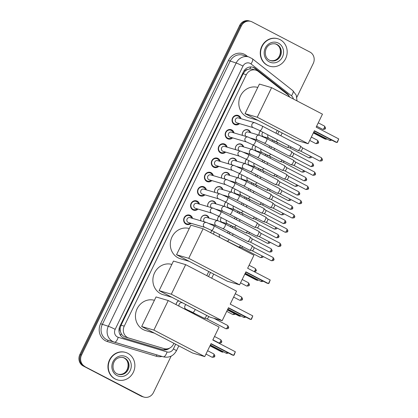 <?xml version="1.0" encoding="UTF-8"?>
<svg xmlns="http://www.w3.org/2000/svg" width="418" height="418" viewBox="0 0 418 418"><rect width="100%" height="100%" fill="white"/><g stroke="black" fill="none" stroke-linecap="round" stroke-linejoin="round"><path stroke-width="0.63" d="M224.414 222.909A4.582 4.227 -73.6 0 1 223.876 223.322M231.332 208.666A4.582 4.227 -73.6 0 1 230.788 209.078M238.244 194.422A4.582 4.227 -73.6 0 1 237.706 194.835M245.162 180.179A4.582 4.227 -73.6 0 1 244.619 180.592M252.08 165.936A4.582 4.227 -73.6 0 1 251.537 166.348M258.993 151.692A4.582 4.227 -73.6 0 1 258.455 152.105M265.911 137.454A4.582 4.227 -73.6 0 1 265.367 137.862M200.828 220.809A4.582 4.227 -73.6 0 1 202.103 216.393A4.582 4.227 -73.6 0 1 206.273 215.218A4.582 4.227 -73.6 0 1 206.978 215.5A4.582 4.227 -73.6 0 1 209.063 218.128M207.741 206.57A4.582 4.227 -73.6 0 1 209.016 202.15A4.582 4.227 -73.6 0 1 213.19 200.974A4.582 4.227 -73.6 0 1 213.896 201.257A4.582 4.227 -73.6 0 1 215.975 203.885M214.659 192.327A4.582 4.227 -73.6 0 1 215.934 187.907A4.582 4.227 -73.6 0 1 220.103 186.731A4.582 4.227 -73.6 0 1 220.809 187.013A4.582 4.227 -73.6 0 1 222.893 189.641M221.577 178.084A4.582 4.227 -73.6 0 1 222.851 173.663A4.582 4.227 -73.6 0 1 227.021 172.488A4.582 4.227 -73.6 0 1 227.726 172.77A4.582 4.227 -73.6 0 1 229.811 175.398M228.489 163.84A4.582 4.227 -73.6 0 1 229.764 159.42A4.582 4.227 -73.6 0 1 233.939 158.244A4.582 4.227 -73.6 0 1 234.639 158.526A4.582 4.227 -73.6 0 1 236.724 161.155M235.407 149.597A4.582 4.227 -73.6 0 1 236.682 145.177A4.582 4.227 -73.6 0 1 240.852 144.001A4.582 4.227 -73.6 0 1 241.557 144.283A4.582 4.227 -73.6 0 1 243.642 146.911M242.325 135.354A4.582 4.227 -73.6 0 1 243.6 130.938A4.582 4.227 -73.6 0 1 247.769 129.758A4.582 4.227 -73.6 0 1 248.475 130.045A4.582 4.227 -73.6 0 1 250.56 132.668M191.11 223.327A4.875 4.499 -73.6 0 1 186.799 224.456A4.875 4.499 -73.6 0 1 186.047 224.152A4.875 4.499 -73.6 0 1 183.998 218.097A4.875 4.499 -73.6 0 1 189.547 215.098A4.875 4.499 -73.6 0 1 190.3 215.401A4.875 4.499 -73.6 0 1 192.562 218.379M198.022 209.084A4.875 4.499 -73.6 0 1 193.712 210.212A4.875 4.499 -73.6 0 1 192.964 209.909A4.875 4.499 -73.6 0 1 190.911 203.853A4.875 4.499 -73.6 0 1 196.465 200.859A4.875 4.499 -73.6 0 1 197.212 201.157A4.875 4.499 -73.6 0 1 199.48 204.141M204.94 194.84A4.875 4.499 -73.6 0 1 200.63 195.969A4.875 4.499 -73.6 0 1 199.877 195.666A4.875 4.499 -73.6 0 1 197.829 189.61A4.875 4.499 -73.6 0 1 203.378 186.616A4.875 4.499 -73.6 0 1 204.13 186.914A4.875 4.499 -73.6 0 1 206.393 189.897M211.858 180.602A4.875 4.499 -73.6 0 1 207.547 181.725A4.875 4.499 -73.6 0 1 206.795 181.428A4.875 4.499 -73.6 0 1 204.747 175.367A4.875 4.499 -73.6 0 1 210.296 172.373A4.875 4.499 -73.6 0 1 211.043 172.676A4.875 4.499 -73.6 0 1 213.311 175.654M218.771 166.359A4.875 4.499 -73.6 0 1 214.46 167.482A4.875 4.499 -73.6 0 1 213.713 167.184A4.875 4.499 -73.6 0 1 211.66 161.123A4.875 4.499 -73.6 0 1 217.214 158.129A4.875 4.499 -73.6 0 1 217.961 158.432A4.875 4.499 -73.6 0 1 220.229 161.411M225.689 152.115A4.875 4.499 -73.6 0 1 221.378 153.244A4.875 4.499 -73.6 0 1 220.626 152.941A4.875 4.499 -73.6 0 1 218.577 146.88A4.875 4.499 -73.6 0 1 224.126 143.886A4.875 4.499 -73.6 0 1 224.879 144.189A4.875 4.499 -73.6 0 1 227.141 147.167M232.607 137.872A4.875 4.499 -73.6 0 1 228.291 139.001A4.875 4.499 -73.6 0 1 227.544 138.698A4.875 4.499 -73.6 0 1 225.495 132.637A4.875 4.499 -73.6 0 1 231.044 129.643A4.875 4.499 -73.6 0 1 231.791 129.946A4.875 4.499 -73.6 0 1 234.059 132.924M239.519 123.629A4.875 4.499 -73.6 0 1 235.209 124.757A4.875 4.499 -73.6 0 1 234.461 124.454A4.875 4.499 -73.6 0 1 232.408 118.393A4.875 4.499 -73.6 0 1 237.962 115.399A4.875 4.499 -73.6 0 1 238.709 115.702A4.875 4.499 -73.6 0 1 240.977 118.681M289.617 97.044A8.595 7.926 106.4 0 0 287.48 94.421L258.293 71.431A8.595 7.926 106.4 0 0 257.127 70.673A8.595 7.926 106.4 0 0 255.806 70.14A8.595 7.926 106.4 0 0 246.333 74.712L124.245 326.139A8.595 7.926 106.4 0 0 128.833 338.052L164.044 348.617A8.595 7.926 106.4 0 0 164.086 348.633A8.595 7.926 106.4 0 0 173.559 344.061L173.925 343.314M120.405 331.469A8.595 7.926 -73.6 0 1 120.185 328.219L120.123 328.355A2.863 2.644 106.4 0 0 120.405 331.469L121.23 333.585C122.145 335.304 123.529 336.453 125.384 337.039L164.086 348.633M255.806 70.14L252.435 69.153L249.739 68.939L247.613 69.498A2.863 2.644 106.4 0 0 245.032 71.117A8.595 0.59 -154.1 0 0 244.122 70.652M245.032 71.117L244.964 71.253A8.595 7.926 -73.6 0 1 247.613 69.498M244.964 71.253L243.14 73.777L121.053 325.204L120.185 328.219M189.354 311.535L189.715 310.788M206.779 275.645L208.775 271.533M227.533 232.91L228.259 231.405M230.517 226.765L231.211 225.328M234.446 218.666L235.177 217.161M237.429 212.522L238.129 211.085M241.364 204.423L242.095 202.923M244.347 198.278L245.042 196.847M248.282 190.185L249.008 188.68M251.265 184.04L251.96 182.603M255.194 175.941L255.926 174.437M258.178 169.797L258.878 168.36M262.112 161.698L262.844 160.193M265.096 155.553L265.791 154.117M269.03 147.455L269.756 145.95M272.013 141.31L272.708 139.873M275.943 133.211L277.291 130.442M259.129 135.186A4.582 4.227 -73.6 0 1 260.304 130.876M252.216 149.43A4.582 4.227 -73.6 0 1 253.392 145.119M245.298 163.673A4.582 4.227 -73.6 0 1 246.474 159.362M238.38 177.916A4.582 4.227 -73.6 0 1 239.561 173.606M231.467 192.16A4.582 4.227 -73.6 0 1 232.643 187.849M224.55 206.403A4.582 4.227 -73.6 0 1 225.725 202.093M217.632 220.647A4.582 4.227 -73.6 0 1 218.813 216.336M210.75 232.742A4.582 4.227 -73.6 0 1 211.895 230.574M176.056 304.607A4.582 4.227 -73.6 0 1 178.632 300.793M171.14 356.141L153.469 392.528A8.595 7.926 -73.6 0 1 143.996 397.1A8.595 7.926 -73.6 0 1 142.674 396.567L84.008 366.184A8.595 7.926 -73.6 0 1 80.705 354.798L240.496 25.723A8.595 7.926 -73.6 0 1 249.969 21.151A8.595 7.926 -73.6 0 0 240.496 25.723L80.705 354.798A8.595 7.926 -73.6 0 0 84.008 366.184L141.827 396.316L83.161 365.938A8.595 7.926 -73.6 0 1 79.854 354.548L239.645 25.472A8.595 7.926 -73.6 0 1 249.123 20.9L250.821 21.396A8.595 7.926 -73.6 0 1 252.138 21.929L309.957 52.062A8.595 7.926 -73.6 0 1 313.26 63.452L296.864 97.222M143.996 397.1L143.144 396.849A8.595 7.926 -73.6 0 1 141.827 396.316A8.595 7.926 -73.6 0 0 143.144 396.849L142.298 396.604A8.595 7.926 -73.6 0 1 140.976 396.071L83.161 365.938M289.35 96.563A8.595 7.926 106.4 0 0 286.947 93.36L255.419 68.526A8.595 7.926 106.4 0 0 254.254 67.768A8.595 7.926 106.4 0 0 252.932 67.235A8.595 7.926 106.4 0 0 243.454 71.807L119.867 326.327A8.595 7.926 106.4 0 0 124.454 338.235L162.498 349.657A8.595 7.926 106.4 0 0 162.534 349.667A8.595 7.926 106.4 0 0 169.718 348.053M252.503 67.126A8.595 7.926 -73.6 0 1 253.402 67.523A8.595 7.926 -73.6 0 1 254.572 68.275L286.095 93.115A8.595 7.926 -73.6 0 1 287.26 94.249M84.859 366.434A8.595 7.926 -73.6 0 1 81.552 355.049L241.343 25.968A8.595 7.926 -73.6 0 1 250.821 21.396M167.315 348.842A8.595 7.926 -73.6 0 1 161.907 349.479M267.635 65.37A14.322 13.214 -73.6 0 1 261.611 47.568A14.322 13.214 -73.6 0 1 277.918 38.775A14.322 13.214 -73.6 0 1 280.117 39.663A14.322 13.214 -73.6 0 1 286.142 57.465A14.322 13.214 -73.6 0 1 269.835 66.258A14.322 13.214 -73.6 0 1 267.635 65.37M269.835 66.258L269.516 66.164A14.322 13.214 -73.6 0 1 267.316 65.276A14.322 13.214 -73.6 0 1 261.292 47.48A14.322 13.214 -73.6 0 1 277.599 38.681L277.918 38.775M115.331 379.027A14.322 13.214 -73.6 0 1 109.312 361.225A14.322 13.214 -73.6 0 1 125.614 352.426A14.322 13.214 -73.6 0 1 127.814 353.315A14.322 13.214 -73.6 0 1 133.838 371.116A14.322 13.214 -73.6 0 1 117.536 379.91A14.322 13.214 -73.6 0 1 115.331 379.027M117.536 379.91L117.218 379.821A14.322 13.214 -73.6 0 1 115.013 378.933A14.322 13.214 -73.6 0 1 108.993 361.131A14.322 13.214 -73.6 0 1 125.296 352.332L125.614 352.426M257.786 120.279L249.003 117.693A15.759 14.536 -73.6 0 1 246.578 116.716A15.759 14.536 -73.6 0 1 239.932 97.195A15.759 14.536 -73.6 0 1 257.775 87.43M314.409 130.745L336.971 142.507L338.721 138.907L316.16 127.145L322.461 114.166L271.601 87.66L257.248 117.223L308.108 143.729L314.409 130.745M314.284 131.006L335.55 142.089L336.971 142.507L337.478 142.172L338.721 138.907M308.108 143.729L295.907 140.145L245.047 113.639L259.406 84.07L271.601 87.66M257.248 117.223L245.047 113.639M326.756 138.896L326.197 139.335L324.776 138.917L313.338 132.961M326.479 138.75L326.197 139.335L313.463 132.699M189.276 261.37L180.492 258.789A15.759 14.536 -73.6 0 1 178.068 257.812A15.759 14.536 -73.6 0 1 171.422 238.291A15.759 14.536 -73.6 0 1 189.265 228.521M245.899 271.841L268.46 283.597L270.211 279.997L247.644 268.241L253.951 255.257L203.091 228.75L188.737 258.319L239.592 284.82L245.899 271.841M245.774 272.097L267.039 283.179L268.46 283.597L268.967 283.268L270.211 279.997M239.592 284.82L227.397 281.236L176.537 254.729L190.895 225.166L203.091 228.75M188.737 258.319L176.537 254.729M258.246 279.987L257.687 280.431L256.265 280.013L244.823 274.051M257.969 279.846L257.687 280.431L244.948 273.795M171.85 297.261L163.062 294.674A15.759 14.536 -73.6 0 1 160.643 293.702A15.759 14.536 -73.6 0 1 153.996 274.182A15.759 14.536 -73.6 0 1 171.835 264.411M228.474 307.732L251.035 319.488L252.78 315.888L230.219 304.132L236.525 291.147L185.665 264.641L171.307 294.204L222.167 320.71L228.474 307.732M228.348 307.988L249.614 319.07L251.035 319.488L251.542 319.159L252.78 315.888M222.167 320.71L209.972 317.126L159.112 290.62L173.465 261.057L185.665 264.641M171.307 294.204L159.112 290.62M240.82 315.877L240.256 316.321L238.835 315.904L227.397 309.942M240.543 315.736L240.256 316.321L227.523 309.681M154.42 333.151L145.636 330.565A15.759 14.536 -73.6 0 1 143.212 329.588A15.759 14.536 -73.6 0 1 136.566 310.072A15.759 14.536 -73.6 0 1 154.409 300.302M211.043 343.622L233.605 355.378L235.355 351.778L212.793 340.022L219.095 327.038L168.235 300.532L153.881 330.095L204.742 356.601L211.043 343.622M210.918 343.878L232.183 354.96L233.605 355.378L234.117 355.049L235.355 351.778M204.742 356.601L192.541 353.017L141.681 326.51L156.039 296.947L168.235 300.532M153.881 330.095L141.681 326.51M223.39 351.768L222.831 352.212L221.409 351.794L209.972 345.832M223.113 351.627L222.831 352.212L210.097 345.571M240.141 118.435A4.295 3.966 106.4 0 0 238.244 116.157A4.295 3.966 106.4 0 0 237.586 115.891A4.295 3.966 106.4 0 0 232.695 118.529A4.295 3.966 106.4 0 0 234.498 123.869A4.295 3.966 106.4 0 0 235.162 124.136A4.295 3.966 106.4 0 0 238.688 123.383M238.37 117.918A2.576 2.377 106.4 0 0 236.52 122.704A2.576 2.377 106.4 0 0 236.917 122.861L253.423 127.715A2.576 2.377 106.4 0 1 251.965 124.287A2.576 2.377 106.4 0 1 254.875 122.767L238.37 117.918M300.145 145.83A2.576 0.977 117.5 0 1 300.213 145.861A2.576 0.977 117.5 0 1 300.296 145.919A2.576 0.977 117.5 0 1 299.978 148.427A2.576 0.977 117.5 0 1 297.924 150.464A2.576 0.977 117.5 0 1 297.898 150.459A2.576 0.977 117.5 0 1 297.83 150.433L259.782 130.599L253.423 127.715M302.235 147.721A1.86 0.705 117.5 0 1 302.292 147.763A1.86 0.705 117.5 0 1 302.062 149.571A1.86 0.705 117.5 0 1 300.579 151.044A1.86 0.705 117.5 0 1 300.563 151.039M233.228 132.678A4.295 3.966 106.4 0 0 231.326 130.4A4.295 3.966 106.4 0 0 230.668 130.134A4.295 3.966 106.4 0 0 225.777 132.772A4.295 3.966 106.4 0 0 227.585 138.112A4.295 3.966 106.4 0 0 228.244 138.379A4.295 3.966 106.4 0 0 231.771 137.626M231.457 132.161A2.576 2.377 106.4 0 0 229.607 136.947A2.576 2.377 106.4 0 0 229.999 137.104L246.505 141.958A2.576 2.377 106.4 0 1 245.052 138.53A2.576 2.377 106.4 0 1 247.958 137.01L231.457 132.161M293.227 160.073A2.576 0.977 117.5 0 1 293.295 160.099A2.576 0.977 117.5 0 1 293.379 160.162A2.576 0.977 117.5 0 1 293.06 162.67A2.576 0.977 117.5 0 1 291.012 164.708A2.576 0.977 117.5 0 1 290.98 164.702A2.576 0.977 117.5 0 1 290.912 164.676L252.864 144.842L246.505 141.958M295.317 161.959A1.86 0.705 117.5 0 1 295.374 162.006A1.86 0.705 117.5 0 1 295.145 163.814A1.86 0.705 117.5 0 1 293.666 165.288A1.86 0.705 117.5 0 1 293.645 165.282M226.31 146.922A4.295 3.966 106.4 0 0 224.414 144.644A4.295 3.966 106.4 0 0 223.75 144.377A4.295 3.966 106.4 0 0 218.86 147.016A4.295 3.966 106.4 0 0 220.667 152.356A4.295 3.966 106.4 0 0 221.326 152.622A4.295 3.966 106.4 0 0 224.858 151.87M224.539 146.399A2.576 2.377 106.4 0 0 222.689 151.191A2.576 2.377 106.4 0 0 223.087 151.347L239.587 156.201A2.576 2.377 106.4 0 1 238.135 152.774A2.576 2.377 106.4 0 1 241.045 151.253L224.539 146.399M286.314 174.316A2.576 0.977 117.5 0 1 286.382 174.343A2.576 0.977 117.5 0 1 286.466 174.405A2.576 0.977 117.5 0 1 286.142 176.913A2.576 0.977 117.5 0 1 284.094 178.951A2.576 0.977 117.5 0 1 284.068 178.946A2.576 0.977 117.5 0 1 284 178.92L245.946 159.086L239.587 156.201M288.399 176.203A1.86 0.705 117.5 0 1 288.462 176.244A1.86 0.705 117.5 0 1 288.227 178.058A1.86 0.705 117.5 0 1 286.748 179.531A1.86 0.705 117.5 0 1 286.727 179.526L305.809 189.479C307.726 189.537 308.573 189.26 308.348 188.638L307.361 188.027A1.86 0.705 117.5 0 1 305.809 189.479M219.393 161.165A4.295 3.966 106.4 0 0 217.496 158.887A4.295 3.966 106.4 0 0 216.837 158.621A4.295 3.966 106.4 0 0 211.947 161.259A4.295 3.966 106.4 0 0 213.75 166.599A4.295 3.966 106.4 0 0 214.413 166.866A4.295 3.966 106.4 0 0 217.94 166.113M217.626 160.643A2.576 2.377 106.4 0 0 215.772 165.434A2.576 2.377 106.4 0 0 216.169 165.591L232.674 170.445A2.576 2.377 106.4 0 1 231.222 167.017A2.576 2.377 106.4 0 1 234.127 165.497L217.626 160.643M279.396 188.56A2.576 0.977 117.5 0 1 279.464 188.586A2.576 0.977 117.5 0 1 279.548 188.649A2.576 0.977 117.5 0 1 279.229 191.157A2.576 0.977 117.5 0 1 277.176 193.194A2.576 0.977 117.5 0 1 277.15 193.189A2.576 0.977 117.5 0 1 277.082 193.163L239.033 173.329L232.674 170.445M281.486 190.446A1.86 0.705 117.5 0 1 281.544 190.488A1.86 0.705 117.5 0 1 281.314 192.301A1.86 0.705 117.5 0 1 279.83 193.774A1.86 0.705 117.5 0 1 279.814 193.769L277.176 193.194M212.48 175.408A4.295 3.966 106.4 0 0 210.583 173.13A4.295 3.966 106.4 0 0 209.92 172.864A4.295 3.966 106.4 0 0 205.029 175.503A4.295 3.966 106.4 0 0 206.837 180.842A4.295 3.966 106.4 0 0 207.495 181.109A4.295 3.966 106.4 0 0 211.022 180.357M210.709 174.886A2.576 2.377 106.4 0 0 208.859 179.677A2.576 2.377 106.4 0 0 209.256 179.834L225.757 184.688A2.576 2.377 106.4 0 1 224.304 181.26A2.576 2.377 106.4 0 1 227.214 179.74L210.709 174.886M272.479 202.803A2.576 0.977 117.5 0 1 272.552 202.829A2.576 0.977 117.5 0 1 272.63 202.887A2.576 0.977 117.5 0 1 272.311 205.4A2.576 0.977 117.5 0 1 270.263 207.438A2.576 0.977 117.5 0 1 270.232 207.432A2.576 0.977 117.5 0 1 270.164 207.401L232.115 187.572L225.757 184.688M274.569 204.689A1.86 0.705 117.5 0 1 274.626 204.731A1.86 0.705 117.5 0 1 274.396 206.544A1.86 0.705 117.5 0 1 272.917 208.018A1.86 0.705 117.5 0 1 272.897 208.012M205.562 189.652A4.295 3.966 106.4 0 0 203.665 187.374A4.295 3.966 106.4 0 0 203.002 187.107A4.295 3.966 106.4 0 0 198.111 189.746A4.295 3.966 106.4 0 0 199.919 195.086A4.295 3.966 106.4 0 0 200.583 195.352A4.295 3.966 106.4 0 0 204.109 194.6M203.791 189.129A2.576 2.377 106.4 0 0 201.941 193.915A2.576 2.377 106.4 0 0 202.338 194.077L218.844 198.931A2.576 2.377 106.4 0 1 217.386 195.499A2.576 2.377 106.4 0 1 220.296 193.983L203.791 189.129M265.566 217.046A2.576 0.977 117.5 0 1 265.634 217.073A2.576 0.977 117.5 0 1 265.717 217.13A2.576 0.977 117.5 0 1 265.399 219.638A2.576 0.977 117.5 0 1 263.345 221.681A2.576 0.977 117.5 0 1 263.319 221.676A2.576 0.977 117.5 0 1 263.251 221.644L225.197 201.816L218.844 198.931M267.651 218.933A1.86 0.705 117.5 0 1 267.713 218.975A1.86 0.705 117.5 0 1 267.483 220.788A1.86 0.705 117.5 0 1 266 222.261A1.86 0.705 117.5 0 1 265.979 222.256M198.644 203.895A4.295 3.966 106.4 0 0 196.747 201.617A4.295 3.966 106.4 0 0 196.089 201.351A4.295 3.966 106.4 0 0 191.198 203.989A4.295 3.966 106.4 0 0 193.006 209.329A4.295 3.966 106.4 0 0 193.665 209.596A4.295 3.966 106.4 0 0 197.191 208.843M196.878 203.373A2.576 2.377 106.4 0 0 195.023 208.159A2.576 2.377 106.4 0 0 195.42 208.321L211.926 213.175A2.576 2.377 106.4 0 1 210.473 209.742A2.576 2.377 106.4 0 1 213.379 208.227L196.878 203.373M258.648 231.29A2.576 0.977 117.5 0 1 258.716 231.316A2.576 0.977 117.5 0 1 258.799 231.373A2.576 0.977 117.5 0 1 258.481 233.881A2.576 0.977 117.5 0 1 256.427 235.924A2.576 0.977 117.5 0 1 256.401 235.919A2.576 0.977 117.5 0 1 256.333 235.888L218.285 216.059L211.926 213.175M260.738 233.176A1.86 0.705 117.5 0 1 260.795 233.218A1.86 0.705 117.5 0 1 260.566 235.031A1.86 0.705 117.5 0 1 259.082 236.504A1.86 0.705 117.5 0 1 259.066 236.499M191.731 218.139A4.295 3.966 106.4 0 0 189.835 215.86A4.295 3.966 106.4 0 0 189.171 215.594A4.295 3.966 106.4 0 0 184.281 218.233A4.295 3.966 106.4 0 0 186.088 223.573A4.295 3.966 106.4 0 0 186.747 223.839A4.295 3.966 106.4 0 0 190.274 223.081M189.96 217.616A2.576 2.377 106.4 0 0 188.11 222.402A2.576 2.377 106.4 0 0 188.508 222.564L205.008 227.418A2.576 2.377 106.4 0 1 203.556 223.985A2.576 2.377 106.4 0 1 206.466 222.47L189.96 217.616M251.735 245.533A2.576 0.977 117.5 0 1 251.803 245.559A2.576 0.977 117.5 0 1 251.882 245.617A2.576 0.977 117.5 0 1 251.563 248.125A2.576 0.977 117.5 0 1 249.515 250.168A2.576 0.977 117.5 0 1 249.489 250.157A2.576 0.977 117.5 0 1 249.415 250.131L211.367 230.302L205.008 227.418M253.82 247.419A1.86 0.705 117.5 0 1 253.883 247.461A1.86 0.705 117.5 0 1 253.648 249.274A1.86 0.705 117.5 0 1 252.169 250.748A1.86 0.705 117.5 0 1 252.148 250.743L249.515 250.168M250.032 132.516A4.295 3.966 106.4 0 0 248.135 130.238A4.295 3.966 106.4 0 0 247.477 129.972A4.295 3.966 106.4 0 0 243.506 131.137A4.295 3.966 106.4 0 0 242.409 135.38M291.299 151.368A2.576 0.977 117.5 0 1 291.367 151.394A2.576 0.977 117.5 0 1 291.45 151.457A2.576 0.977 117.5 0 1 291.132 153.965A2.576 0.977 117.5 0 1 289.078 156.003A2.576 0.977 117.5 0 1 289.052 155.998A2.576 0.977 117.5 0 1 288.984 155.971L264.28 143.097A2.576 0.977 117.5 0 0 266.355 141.237A2.576 0.977 117.5 0 0 266.428 141.091A2.576 0.977 117.5 0 0 266.663 138.525L259.379 135.265L248.266 131.994A2.576 2.377 106.4 0 0 245.888 136.399M293.384 153.254A1.86 0.705 117.5 0 1 293.446 153.296A1.86 0.705 117.5 0 1 293.217 155.109A1.86 0.705 117.5 0 1 291.733 156.583A1.86 0.705 117.5 0 1 291.712 156.578M243.119 146.76A4.295 3.966 106.4 0 0 241.223 144.482A4.295 3.966 106.4 0 0 240.559 144.215A4.295 3.966 106.4 0 0 236.593 145.38A4.295 3.966 106.4 0 0 235.491 149.623M284.381 165.612A2.576 0.977 117.5 0 1 284.449 165.638A2.576 0.977 117.5 0 1 284.533 165.695A2.576 0.977 117.5 0 1 284.214 168.208A2.576 0.977 117.5 0 1 282.166 170.246A2.576 0.977 117.5 0 1 282.134 170.241A2.576 0.977 117.5 0 1 282.066 170.21L257.368 157.34A2.576 0.977 117.5 0 0 259.442 155.475A2.576 0.977 117.5 0 0 259.515 155.334A2.576 0.977 117.5 0 0 259.75 152.763L252.462 149.503L241.348 146.237A2.576 2.377 106.4 0 0 238.971 150.642M286.471 167.498A1.86 0.705 117.5 0 1 286.529 167.54A1.86 0.705 117.5 0 1 286.299 169.353A1.86 0.705 117.5 0 1 284.82 170.826A1.86 0.705 117.5 0 1 284.799 170.821L303.881 180.775C305.793 180.832 306.64 180.555 306.415 179.933L305.433 179.322A1.86 0.705 117.5 0 1 303.881 180.775M236.201 161.003A4.295 3.966 106.4 0 0 234.305 158.725A4.295 3.966 106.4 0 0 233.646 158.459A4.295 3.966 106.4 0 0 229.675 159.619A4.295 3.966 106.4 0 0 228.578 163.866M277.468 179.855A2.576 0.977 117.5 0 1 277.536 179.881A2.576 0.977 117.5 0 1 277.62 179.939A2.576 0.977 117.5 0 1 277.296 182.447A2.576 0.977 117.5 0 1 275.248 184.49A2.576 0.977 117.5 0 1 275.222 184.484A2.576 0.977 117.5 0 1 275.154 184.453L250.45 171.584A2.576 0.977 117.5 0 0 252.524 169.718A2.576 0.977 117.5 0 0 252.597 169.577A2.576 0.977 117.5 0 0 252.833 167.007L245.549 163.746L234.43 160.481A2.576 2.377 106.4 0 0 232.053 164.885M279.553 181.741A1.86 0.705 117.5 0 1 279.616 181.783A1.86 0.705 117.5 0 1 279.381 183.596A1.86 0.705 117.5 0 1 277.902 185.069A1.86 0.705 117.5 0 1 277.881 185.064L275.248 184.49M229.283 175.241A4.295 3.966 106.4 0 0 227.387 172.968A4.295 3.966 106.4 0 0 226.728 172.702A4.295 3.966 106.4 0 0 222.757 173.862A4.295 3.966 106.4 0 0 221.66 178.105M270.55 194.098A2.576 0.977 117.5 0 1 270.618 194.124A2.576 0.977 117.5 0 1 270.702 194.182A2.576 0.977 117.5 0 1 270.383 196.69A2.576 0.977 117.5 0 1 268.33 198.733A2.576 0.977 117.5 0 1 268.304 198.728A2.576 0.977 117.5 0 1 268.236 198.696L243.532 185.827A2.576 0.977 117.5 0 0 245.606 183.962A2.576 0.977 117.5 0 0 245.679 183.821A2.576 0.977 117.5 0 0 245.92 181.25L238.631 177.99L227.517 174.724A2.576 2.377 106.4 0 0 225.14 179.129M272.64 195.985A1.86 0.705 117.5 0 1 272.698 196.026A1.86 0.705 117.5 0 1 272.468 197.839A1.86 0.705 117.5 0 1 270.984 199.313A1.86 0.705 117.5 0 1 270.969 199.308M222.371 189.485A4.295 3.966 106.4 0 0 220.474 187.212A4.295 3.966 106.4 0 0 219.811 186.945A4.295 3.966 106.4 0 0 215.845 188.105A4.295 3.966 106.4 0 0 214.742 192.348M263.633 208.342A2.576 0.977 117.5 0 1 263.701 208.368A2.576 0.977 117.5 0 1 263.784 208.425A2.576 0.977 117.5 0 1 263.465 210.933A2.576 0.977 117.5 0 1 261.417 212.976A2.576 0.977 117.5 0 1 261.386 212.966A2.576 0.977 117.5 0 1 261.318 212.94L236.619 200.065A2.576 0.977 117.5 0 0 238.694 198.205A2.576 0.977 117.5 0 0 238.767 198.064A2.576 0.977 117.5 0 0 239.002 195.493L231.713 192.233L220.599 188.967A2.576 2.377 106.4 0 0 218.222 193.372M265.723 210.228A1.86 0.705 117.5 0 1 265.78 210.27A1.86 0.705 117.5 0 1 265.55 212.083A1.86 0.705 117.5 0 1 264.071 213.556A1.86 0.705 117.5 0 1 264.051 213.551L283.132 223.499C285.045 223.562 285.891 223.28 285.666 222.663L284.684 222.052A1.86 0.705 117.5 0 1 283.132 223.499M215.453 203.728A4.295 3.966 106.4 0 0 213.556 201.45A4.295 3.966 106.4 0 0 212.898 201.183A4.295 3.966 106.4 0 0 208.927 202.349A4.295 3.966 106.4 0 0 207.83 206.591M256.72 222.585A2.576 0.977 117.5 0 1 256.788 222.611A2.576 0.977 117.5 0 1 256.871 222.669A2.576 0.977 117.5 0 1 256.547 225.177A2.576 0.977 117.5 0 1 254.499 227.22A2.576 0.977 117.5 0 1 254.473 227.209A2.576 0.977 117.5 0 1 254.405 227.183L229.701 214.309A2.576 0.977 117.5 0 0 231.776 212.448A2.576 0.977 117.5 0 0 231.849 212.302A2.576 0.977 117.5 0 0 232.084 209.737L224.8 206.476L213.682 203.211A2.576 2.377 106.4 0 0 211.304 207.615M258.805 224.471A1.86 0.705 117.5 0 1 258.867 224.513A1.86 0.705 117.5 0 1 258.637 226.326A1.86 0.705 117.5 0 1 257.154 227.8A1.86 0.705 117.5 0 1 257.133 227.794L276.214 237.743C278.132 237.805 278.978 237.523 278.754 236.907L277.766 236.295A1.86 0.705 117.5 0 1 276.214 237.743M208.54 217.971A4.295 3.966 106.4 0 0 206.638 215.693A4.295 3.966 106.4 0 0 205.98 215.427A4.295 3.966 106.4 0 0 202.014 216.592A4.295 3.966 106.4 0 0 200.912 220.835M249.802 236.828A2.576 0.977 117.5 0 1 249.87 236.854A2.576 0.977 117.5 0 1 249.954 236.912A2.576 0.977 117.5 0 1 249.635 239.42A2.576 0.977 117.5 0 1 247.581 241.463A2.576 0.977 117.5 0 1 247.555 241.452A2.576 0.977 117.5 0 1 247.487 241.426L222.789 228.552A2.576 0.977 117.5 0 0 224.858 226.692A2.576 0.977 117.5 0 0 224.931 226.546A2.576 0.977 117.5 0 0 225.171 223.98L217.882 220.72L206.769 217.454A2.576 2.377 106.4 0 0 204.392 221.859M251.892 238.715A1.86 0.705 117.5 0 1 251.949 238.756A1.86 0.705 117.5 0 1 251.72 240.569A1.86 0.705 117.5 0 1 250.236 242.043A1.86 0.705 117.5 0 1 250.22 242.038L247.581 241.463M260.372 130.912A4.295 3.966 106.4 0 0 259.217 135.213M262.974 132.266A2.576 2.377 106.4 0 0 263.617 136.78L269.344 138.462A2.576 2.377 106.4 0 1 267.964 134.868M288.984 145.819A2.576 0.977 117.5 0 1 287.218 147.335A2.576 0.977 117.5 0 1 287.192 147.329A2.576 0.977 117.5 0 1 287.124 147.298L269.344 138.462M291.09 146.917A1.86 0.705 117.5 0 1 289.873 147.915A1.86 0.705 117.5 0 1 289.857 147.909M264.907 137.637A4.295 3.966 106.4 0 0 265.388 137.297M253.454 145.156A4.295 3.966 106.4 0 0 252.3 149.456M256.056 146.509A2.576 2.377 106.4 0 0 256.699 151.018L262.431 152.706A2.576 2.377 106.4 0 1 261.051 149.111M282.066 160.063A2.576 0.977 117.5 0 1 280.306 161.578A2.576 0.977 117.5 0 1 280.274 161.573A2.576 0.977 117.5 0 1 280.206 161.541L262.431 152.706M284.172 161.16A1.86 0.705 117.5 0 1 282.96 162.158A1.86 0.705 117.5 0 1 282.939 162.153L301.948 172.064C303.865 172.127 304.712 171.845 304.487 171.228L303.499 170.617A1.86 0.705 117.5 0 1 301.948 172.064M257.99 151.875A4.295 3.966 106.4 0 0 258.47 151.541M246.542 159.399A4.295 3.966 106.4 0 0 245.382 163.699M249.144 160.752A2.576 2.377 106.4 0 0 249.786 165.262L255.513 166.949A2.576 2.377 106.4 0 1 254.134 163.354M275.154 174.306A2.576 0.977 117.5 0 1 273.388 175.821A2.576 0.977 117.5 0 1 273.362 175.816A2.576 0.977 117.5 0 1 273.294 175.785L255.513 166.949M277.259 175.403A1.86 0.705 117.5 0 1 276.042 176.401A1.86 0.705 117.5 0 1 276.021 176.396L295.035 186.308C296.947 186.371 297.794 186.088 297.569 185.472L296.581 184.861A1.86 0.705 117.5 0 1 295.035 186.308M251.072 166.118A4.295 3.966 106.4 0 0 251.552 165.784M239.624 173.637A4.295 3.966 106.4 0 0 238.469 177.943M242.226 174.996A2.576 2.377 106.4 0 0 242.868 179.505L248.595 181.193A2.576 2.377 106.4 0 1 247.216 177.598M268.236 188.549A2.576 0.977 117.5 0 1 266.47 190.065A2.576 0.977 117.5 0 1 266.444 190.054A2.576 0.977 117.5 0 1 266.376 190.028L248.595 181.193M270.341 189.647A1.86 0.705 117.5 0 1 269.124 190.645A1.86 0.705 117.5 0 1 269.108 190.639L266.47 190.065M244.159 180.362A4.295 3.966 106.4 0 0 244.64 180.027M232.711 187.881A4.295 3.966 106.4 0 0 231.551 192.186M235.313 189.239A2.576 2.377 106.4 0 0 235.951 193.748L241.682 195.431A2.576 2.377 106.4 0 1 240.303 191.841M261.323 202.793A2.576 0.977 117.5 0 1 259.557 204.308A2.576 0.977 117.5 0 1 259.526 204.297A2.576 0.977 117.5 0 1 259.458 204.271L241.682 195.431M263.424 203.89A1.86 0.705 117.5 0 1 262.211 204.888A1.86 0.705 117.5 0 1 262.19 204.883M237.241 194.605A4.295 3.966 106.4 0 0 237.722 194.271M225.793 202.124A4.295 3.966 106.4 0 0 224.633 206.429M228.395 203.482A2.576 2.377 106.4 0 0 229.038 207.992L234.764 209.674A2.576 2.377 106.4 0 1 233.385 206.084M254.405 217.036A2.576 0.977 117.5 0 1 252.639 218.551A2.576 0.977 117.5 0 1 252.613 218.541A2.576 0.977 117.5 0 1 252.545 218.515L234.764 209.674M256.511 218.133A1.86 0.705 117.5 0 1 255.293 219.131A1.86 0.705 117.5 0 1 255.273 219.126M230.323 208.848A4.295 3.966 106.4 0 0 230.809 208.514M218.875 216.367A4.295 3.966 106.4 0 0 217.721 220.673M221.477 217.726A2.576 2.377 106.4 0 0 222.12 222.235L227.847 223.917A2.576 2.377 106.4 0 1 226.467 220.323M247.487 231.279A2.576 0.977 117.5 0 1 245.721 232.795A2.576 0.977 117.5 0 1 245.695 232.784A2.576 0.977 117.5 0 1 245.627 232.758L227.847 223.917M249.593 232.377A1.86 0.705 117.5 0 1 248.381 233.375A1.86 0.705 117.5 0 1 248.36 233.369L245.721 232.795M223.411 223.092A4.295 3.966 106.4 0 0 223.891 222.757M211.963 230.611A4.295 3.966 106.4 0 0 210.792 232.763M214.565 231.969A2.576 2.377 106.4 0 0 213.541 234.195M240.575 245.523A2.576 0.977 117.5 0 1 238.809 247.033A2.576 0.977 117.5 0 1 238.782 247.028A2.576 0.977 117.5 0 1 238.715 247.001L221.624 238.406M242.675 246.62A1.86 0.705 117.5 0 1 241.463 247.618A1.86 0.705 117.5 0 1 241.442 247.613M178.779 300.871A4.295 3.966 106.4 0 0 176.103 304.633M182.76 302.945L182.081 302.747A2.576 2.377 106.4 0 0 179.097 306.19M206.612 315.376A2.576 0.977 117.5 0 1 206.278 316.212A2.576 0.977 117.5 0 1 204.23 318.25A2.576 0.977 117.5 0 1 204.198 318.244A2.576 0.977 117.5 0 1 204.13 318.213L186.355 309.377A2.576 2.377 106.4 0 1 186.031 304.649M208.686 316.457A1.86 0.705 117.5 0 1 208.363 317.356A1.86 0.705 117.5 0 1 206.884 318.829A1.86 0.705 117.5 0 1 206.863 318.824L225.872 328.741C227.789 328.799 228.636 328.522 228.411 327.9L227.423 327.289A1.86 0.705 117.5 0 1 225.872 328.741M120.488 335.361A8.595 3.318 -73.3 0 0 121.23 333.585M249.739 68.939A8.595 3.109 -51.8 0 0 250.821 66.937M164.452 349.683A8.595 3.318 -73.3 0 0 164.901 348.821M120.123 328.355A8.595 0.59 -154.1 0 0 119.271 327.916M243.14 73.777L246.333 74.712M160.596 347.609L164.044 348.617M125.384 337.039L128.833 338.052M121.053 325.204L124.245 326.139M79.854 354.548L81.552 355.049M239.645 25.472L241.343 25.968M140.976 396.071L142.674 396.567M293.373 99.003A5.732 5.288 106.4 0 0 291.44 95.785L250.967 63.902A5.732 5.288 106.4 0 0 250.189 63.395A5.732 5.288 106.4 0 0 242.994 66.091L115.159 329.353A5.732 5.288 106.4 0 0 117.364 336.945A5.732 5.288 106.4 0 0 118.216 337.289L167.054 351.951A5.732 5.288 106.4 0 0 173.397 348.91L175.675 344.223M157.299 355.054L163.344 356.831A11.458 10.57 -73.6 0 1 163.292 356.815L114.454 342.154A11.458 10.57 -73.6 0 1 112.745 341.464A11.458 10.57 -73.6 0 1 108.335 326.28L236.17 63.013A11.458 10.57 -73.6 0 1 248.804 56.921L242.759 55.145A11.458 10.57 106.4 0 0 230.125 61.237L102.29 324.499A11.458 10.57 106.4 0 0 106.7 339.682A11.458 10.57 106.4 0 0 108.408 340.377L157.246 355.039A11.458 10.57 106.4 0 0 157.299 355.054A11.458 10.57 106.4 0 0 157.351 355.07M161.996 356.434A12.89 11.892 -73.6 0 1 156.306 356.256L107.468 341.595A12.89 11.892 -73.6 0 1 100.586 323.731L228.421 60.469L236.17 63.013A5.732 0.397 25.9 0 1 242.994 66.091M107.468 341.595A1.432 0.554 106.7 0 1 108.408 340.377L114.454 342.154A5.732 2.21 -73.3 0 0 118.216 337.289M228.421 60.469A12.89 11.892 -73.6 0 1 244.614 54.413A12.89 11.892 -73.6 0 1 246.364 55.547L247.696 56.597M115.159 329.353A5.732 0.397 25.9 0 0 108.335 326.28L100.586 323.731M167.054 351.951A5.732 2.21 -73.3 0 1 163.292 356.815L157.246 355.039A1.432 0.554 106.7 0 0 156.306 356.256M191.104 312.45L191.491 311.645M208.53 276.559L210.526 272.447M229.283 233.824L230.01 232.319M232.267 227.679L232.988 226.185M236.196 219.581L236.928 218.076M239.18 213.436L239.906 211.942M243.114 205.337L243.846 203.832M246.097 199.193L246.824 197.698M250.032 191.094L250.758 189.589M253.015 184.949L253.736 183.46M256.945 176.851L257.676 175.346M259.928 170.706L260.654 169.217M263.862 162.607L264.594 161.102M266.846 156.463L267.567 154.974M270.775 148.364L271.507 146.859M273.759 142.219L274.485 140.73M277.693 134.121L279.036 131.351M246.04 56.111A1.432 0.517 128.2 0 1 246.364 55.547M173.397 348.91A5.732 0.397 25.9 0 1 176.433 350.791L178.82 345.864M291.44 95.785A5.732 2.074 -51.8 0 0 292.866 90.664L252.394 58.776A5.732 2.074 -51.8 0 1 250.967 63.902M254.572 68.275L255.419 68.526M286.095 93.115L286.947 93.36M270.775 60.709L269.479 60.182C262.363 57.161 264.38 41.894 275.702 43.953A8.731 8.057 -73.6 0 1 277.045 44.491A8.731 8.057 -73.6 0 1 280.718 55.343A8.731 8.057 -73.6 0 1 270.775 60.709A8.731 8.057 -73.6 0 1 269.516 60.208M269.323 61.895A10.45 9.64 -73.6 0 1 265.305 48.049A10.45 9.64 -73.6 0 1 278.43 43.138A10.45 9.64 -73.6 0 1 282.448 56.984A10.45 9.64 -73.6 0 1 269.323 61.895M275.331 43.853A8.731 8.057 -73.6 0 1 276.303 44.277A8.731 8.057 -73.6 0 1 280.05 54.93A8.731 8.057 -73.6 0 1 270.409 60.589M118.477 374.361L117.176 373.838C110.065 370.813 112.076 355.546 123.399 357.604A8.731 8.057 -73.6 0 1 124.742 358.148A8.731 8.057 -73.6 0 1 128.415 368.995A8.731 8.057 -73.6 0 1 118.477 374.361A8.731 8.057 -73.6 0 1 117.218 373.859M117.019 375.547A10.45 9.64 -73.6 0 1 113.001 361.701A10.45 9.64 -73.6 0 1 126.126 356.789A10.45 9.64 -73.6 0 1 130.15 370.635A10.45 9.64 -73.6 0 1 117.019 375.547M123.028 357.505A8.731 8.057 -73.6 0 1 124 357.928A8.731 8.057 -73.6 0 1 127.746 368.582A8.731 8.057 -73.6 0 1 118.111 374.241M313.746 132.114L329.279 140.213A2.294 0.873 -62.5 0 0 329.337 140.234A2.294 0.873 -62.5 0 0 330.534 139.471M245.235 273.21L260.769 281.304A2.294 0.873 -62.5 0 0 260.827 281.33A2.294 0.873 -62.5 0 0 262.023 280.567M227.805 309.095L243.339 317.194A2.294 0.873 -62.5 0 0 243.401 317.215A2.294 0.873 -62.5 0 0 244.593 316.457M210.379 344.986L225.913 353.085A2.294 0.873 -62.5 0 0 225.971 353.105A2.294 0.873 -62.5 0 0 227.167 352.343M319.645 160.993C321.557 161.05 322.403 160.773 322.179 160.151C322.759 160.005 322.487 159.18 321.364 157.69A1.86 0.705 117.5 0 1 321.191 159.545A1.86 0.705 117.5 0 1 319.645 160.993L300.542 151.039M322.179 160.151L321.191 159.545M254.875 122.767L262.164 126.027A2.576 0.977 117.5 0 1 261.924 128.598A2.576 0.977 117.5 0 1 261.851 128.739A2.576 0.977 117.5 0 1 259.782 130.599M312.727 175.236C314.639 175.294 315.485 175.017 315.261 174.395C315.846 174.249 315.574 173.423 314.446 171.934A1.86 0.705 117.5 0 1 314.279 173.784A1.86 0.705 117.5 0 1 312.727 175.236L293.629 165.282M315.261 174.395L314.279 173.784M247.958 137.01L255.246 140.27A2.576 0.977 117.5 0 1 255.011 142.836A2.576 0.977 117.5 0 1 254.938 142.982A2.576 0.977 117.5 0 1 252.864 144.842M308.348 188.638C308.928 188.492 308.656 187.666 307.533 186.177A1.86 0.705 117.5 0 1 307.361 188.027M241.045 151.253L248.329 154.514A2.576 0.977 117.5 0 1 248.093 157.079A2.576 0.977 117.5 0 1 248.02 157.225A2.576 0.977 117.5 0 1 245.946 159.086M298.896 203.723C300.808 203.78 301.655 203.503 301.43 202.882C302.01 202.73 301.739 201.91 300.615 200.415A1.86 0.705 117.5 0 1 300.443 202.27A1.86 0.705 117.5 0 1 298.896 203.723L279.794 193.769M301.43 202.882L300.443 202.27M234.127 165.497L241.416 168.757A2.576 0.977 117.5 0 1 241.176 171.323A2.576 0.977 117.5 0 1 241.102 171.469A2.576 0.977 117.5 0 1 239.033 173.329M291.978 217.966C293.896 218.024 294.737 217.741 294.512 217.125C295.098 216.973 294.826 216.153 293.697 214.659A1.86 0.705 117.5 0 1 293.53 216.514A1.86 0.705 117.5 0 1 291.978 217.966L272.881 208.012M294.512 217.125L293.53 216.514M227.214 179.74L234.498 183A2.576 0.977 117.5 0 1 234.263 185.566A2.576 0.977 117.5 0 1 234.19 185.712A2.576 0.977 117.5 0 1 232.115 187.572M285.06 232.204C286.978 232.267 287.824 231.985 287.6 231.368C288.18 231.217 287.908 230.396 286.785 228.902A1.86 0.705 117.5 0 1 286.612 230.757A1.86 0.705 117.5 0 1 285.06 232.204L265.963 222.251M287.6 231.368L286.612 230.757M220.296 193.983L227.58 197.244A2.576 0.977 117.5 0 1 227.345 199.809A2.576 0.977 117.5 0 1 227.272 199.956A2.576 0.977 117.5 0 1 225.197 201.816M278.148 246.448C280.06 246.51 280.906 246.228 280.682 245.612C281.267 245.46 280.995 244.64 279.867 243.145A1.86 0.705 117.5 0 1 279.694 245A1.86 0.705 117.5 0 1 278.148 246.448L259.045 236.494M280.682 245.612L279.694 245M213.379 208.227L220.667 211.487A2.576 0.977 117.5 0 1 220.427 214.053A2.576 0.977 117.5 0 1 220.359 214.199A2.576 0.977 117.5 0 1 218.285 216.059M271.23 260.691C273.147 260.754 273.989 260.471 273.764 259.855C274.349 259.703 274.077 258.883 272.954 257.389A1.86 0.705 117.5 0 1 272.782 259.244A1.86 0.705 117.5 0 1 271.23 260.691L252.132 250.737M273.764 259.855L272.782 259.244M206.466 222.47L213.75 225.73A2.576 0.977 117.5 0 1 213.514 228.296A2.576 0.977 117.5 0 1 213.441 228.442A2.576 0.977 117.5 0 1 211.367 230.302M310.799 166.531C312.711 166.589 313.557 166.312 313.333 165.69C313.913 165.538 313.641 164.718 312.518 163.229A1.86 0.705 117.5 0 1 312.345 165.079A1.86 0.705 117.5 0 1 310.799 166.531L291.696 156.578M313.333 165.69L312.345 165.079M259.379 135.265A2.576 2.377 106.4 0 0 257.53 140.051A2.576 2.377 106.4 0 0 257.927 140.208L250.716 138.092M306.415 179.933C307 179.782 306.728 178.961 305.6 177.467A1.86 0.705 117.5 0 1 305.433 179.322M252.462 149.503A2.576 2.377 106.4 0 0 250.612 154.294A2.576 2.377 106.4 0 0 251.009 154.451L243.804 152.335M296.963 195.013C298.88 195.075 299.727 194.793 299.502 194.177C300.082 194.025 299.81 193.205 298.687 191.71A1.86 0.705 117.5 0 1 298.515 193.565A1.86 0.705 117.5 0 1 296.963 195.013L277.865 185.059M299.502 194.177L298.515 193.565M245.549 163.746A2.576 2.377 106.4 0 0 243.699 168.538A2.576 2.377 106.4 0 0 244.091 168.694L236.886 166.578M290.05 209.256C291.963 209.319 292.809 209.037 292.584 208.42C293.164 208.268 292.893 207.448 291.769 205.954A1.86 0.705 117.5 0 1 291.597 207.809A1.86 0.705 117.5 0 1 290.05 209.256L270.948 199.302M292.584 208.42L291.597 207.809M238.631 177.99A2.576 2.377 106.4 0 0 236.781 182.781A2.576 2.377 106.4 0 0 237.178 182.938L229.968 180.822M285.666 222.663C286.252 222.512 285.98 221.692 284.851 220.197A1.86 0.705 117.5 0 1 284.684 222.052M231.713 192.233A2.576 2.377 106.4 0 0 229.863 197.019A2.576 2.377 106.4 0 0 230.261 197.181L223.055 195.065M278.754 236.907C279.334 236.755 279.062 235.935 277.939 234.441A1.86 0.705 117.5 0 1 277.766 236.295M224.8 206.476A2.576 2.377 106.4 0 0 222.951 211.262A2.576 2.377 106.4 0 0 223.343 211.424L216.137 209.303M269.302 251.986C271.214 252.049 272.061 251.767 271.836 251.15C272.416 250.999 272.149 250.178 271.021 248.684A1.86 0.705 117.5 0 1 270.848 250.539A1.86 0.705 117.5 0 1 269.302 251.986L250.199 242.032M271.836 251.15L270.848 250.539M217.882 220.72A2.576 2.377 106.4 0 0 216.033 225.506A2.576 2.377 106.4 0 0 216.43 225.668L209.219 223.546M322.696 129.34C324.614 129.397 325.46 129.12 325.235 128.498C325.815 128.352 325.544 127.527 324.42 126.037A1.86 0.705 117.5 0 1 324.248 127.887A1.86 0.705 117.5 0 1 322.696 129.34L316.63 126.173M325.235 128.498L324.248 127.887M315.783 143.583C317.696 143.64 318.542 143.364 318.317 142.742C318.903 142.59 318.631 141.77 317.502 140.276A1.86 0.705 117.5 0 1 317.33 142.13A1.86 0.705 117.5 0 1 315.783 143.583L309.712 140.417M318.317 142.742L317.33 142.13M310.485 156.222A1.86 0.705 117.5 0 1 310.417 156.374A1.86 0.705 117.5 0 1 308.865 157.821L289.836 147.909M311.499 156.745L310.417 156.374M277.562 139.868A2.576 0.977 117.5 0 1 275.702 141.347M270.645 154.111A2.576 0.977 117.5 0 1 268.784 155.59M263.732 168.355A2.576 0.977 117.5 0 1 261.872 169.833M289.742 198.947A1.86 0.705 117.5 0 1 289.669 199.104A1.86 0.705 117.5 0 1 288.117 200.551L269.087 190.634M290.75 199.475L289.669 199.104M256.814 182.598A2.576 0.977 117.5 0 1 254.954 184.077M282.824 213.19A1.86 0.705 117.5 0 1 282.751 213.347A1.86 0.705 117.5 0 1 281.204 214.795L262.175 204.877M283.832 213.718L282.751 213.347M249.896 196.841A2.576 0.977 117.5 0 1 248.036 198.32M275.906 227.434A1.86 0.705 117.5 0 1 275.838 227.591A1.86 0.705 117.5 0 1 274.286 229.038L255.257 219.121M276.92 227.962L275.838 227.591M242.983 211.085A2.576 0.977 117.5 0 1 241.123 212.563M268.993 241.677A1.86 0.705 117.5 0 1 268.92 241.834A1.86 0.705 117.5 0 1 267.368 243.281L248.339 233.364M270.002 242.205L268.92 241.834M236.065 225.328A2.576 0.977 117.5 0 1 234.205 226.807M262.076 255.92A1.86 0.705 117.5 0 1 262.002 256.077A1.86 0.705 117.5 0 1 260.456 257.525L241.426 247.608M263.084 256.448L262.002 256.077M219.554 234.566A2.576 2.377 106.4 0 0 219.905 237.513M229.153 239.571A2.576 0.977 117.5 0 1 227.287 241.05M254.755 271.946L256.072 270.927C256.657 270.78 256.386 269.955 255.257 268.466A1.86 0.705 117.5 0 1 255.09 270.321A1.86 0.705 117.5 0 1 254.118 271.611M256.072 270.927L255.09 270.321M246.62 286.011C248.538 286.069 249.384 285.792 249.159 285.17C249.739 285.024 249.468 284.198 248.344 282.709A1.86 0.705 117.5 0 1 248.172 284.564A1.86 0.705 117.5 0 1 246.62 286.011L240.554 282.845M249.159 285.17L248.172 284.564M239.707 300.255C241.62 300.312 242.466 300.035 242.241 299.413C242.827 299.267 242.555 298.442 241.426 296.952A1.86 0.705 117.5 0 1 241.254 298.802A1.86 0.705 117.5 0 1 239.707 300.255L233.636 297.088M242.241 299.413L241.254 298.802M234.122 313.448A1.86 0.705 117.5 0 1 232.789 314.498L226.723 311.332M228.411 327.9C228.991 327.749 228.719 326.928 227.596 325.434A1.86 0.705 117.5 0 1 227.423 327.289M195.19 309.425A2.576 0.977 117.5 0 1 194.856 310.255A2.576 0.977 117.5 0 1 194.783 310.402A2.576 0.977 117.5 0 1 192.708 312.262M218.959 342.979C220.871 343.042 221.718 342.76 221.493 342.143C222.078 341.992 221.806 341.172 220.678 339.677A1.86 0.705 117.5 0 1 220.505 341.532A1.86 0.705 117.5 0 1 218.959 342.979L212.887 339.818M221.493 342.143L220.505 341.532M212.041 357.223C213.959 357.285 214.8 357.003 214.58 356.387C215.16 356.235 214.889 355.415 213.765 353.921A1.86 0.705 117.5 0 1 213.593 355.775A1.86 0.705 117.5 0 1 212.041 357.223L205.975 354.062M214.58 356.387L213.593 355.775M252.394 58.776L248.804 56.921M163.344 356.831C169.097 358.033 173.46 356.021 176.433 350.791M194.25 314.09L194.647 313.275M211.68 278.2L213.676 274.088M232.429 235.465L233.16 233.96M235.412 229.32L236.144 227.815M239.347 221.221L240.078 219.716M242.33 215.077L243.062 213.572M246.259 206.978L246.991 205.473M249.248 200.833L249.974 199.329M253.177 192.735L253.909 191.23M256.161 186.59L256.892 185.085M260.095 178.491L260.827 176.986M263.079 172.347L263.81 170.842M267.008 164.248L267.739 162.743M269.991 158.103L270.723 156.598M273.926 150.005L274.657 148.5M276.909 143.86L277.641 142.355M280.844 135.761L282.187 132.992M297.02 100.905L296.263 95.21L292.866 90.664M270.033 60.49C280.886 62.794 283.644 47.365 276.256 44.256L274.96 43.733M117.735 374.141C128.582 376.451 131.346 361.016 123.953 357.907L122.657 357.385M329.279 140.213A2.294 2.294 0 0 0 331.652 140.056M260.769 281.304A2.294 2.294 0 0 0 263.141 281.147M243.339 317.194A2.294 2.294 0 0 0 245.711 317.037M225.913 353.085A2.294 2.294 0 0 0 228.285 352.928M237.586 115.891L235.757 115.358M235.162 124.136L233.333 123.603M262.164 126.027L300.213 145.861M302.292 147.763L300.296 145.919M300.579 151.044L297.924 150.464M321.364 157.69L302.266 147.737M230.668 130.134L228.839 129.596M228.244 138.379L226.415 137.846M255.246 140.27L293.295 160.099M295.374 162.006L293.379 160.162M293.666 165.288L291.012 164.708M314.446 171.934L295.348 161.98M223.75 144.377L221.927 143.839M221.326 152.622L219.502 152.084M248.329 154.514L286.382 174.343M288.462 176.244L286.466 174.405M286.748 179.531L284.094 178.951M307.533 186.177L288.43 176.224M216.837 158.621L215.009 158.082M214.413 166.866L212.584 166.327M241.416 168.757L279.464 188.586M281.544 190.488L279.548 188.649M300.615 200.415L281.518 190.467M209.92 172.864L208.091 172.326M207.495 181.109L205.666 180.571M234.498 183L272.552 202.829M274.626 204.731L272.63 202.887M272.917 208.018L270.263 207.438M293.697 214.659L274.6 204.705M203.002 187.107L201.178 186.569M200.583 195.352L198.754 194.814M227.58 197.244L265.634 217.073M267.713 218.975L265.717 217.13M266 222.261L263.345 221.681M286.785 228.902L267.687 218.948M196.089 201.351L194.26 200.812M193.665 209.596L191.836 209.057M220.667 211.487L258.716 231.316M260.795 233.218L258.799 231.373M259.082 236.504L256.427 235.924M279.867 243.145L260.769 233.192M189.171 215.594L187.342 215.056M186.747 223.839L184.923 223.301M213.75 225.73L251.803 245.559M253.883 247.461L251.882 245.617M272.954 257.389L253.851 247.435M247.477 129.972L246.275 129.617M264.28 143.097L257.927 140.208M266.663 138.525L291.367 151.394M293.446 153.296L291.45 151.457M291.733 156.583L289.078 156.003M312.518 163.229L293.42 153.275M240.559 144.215L239.362 143.86M257.368 157.34L251.009 154.451M259.75 152.763L284.449 165.638M286.529 167.54L284.533 165.695M284.82 170.826L282.166 170.246M305.6 177.467L286.502 167.513M233.646 158.459L232.445 158.103M250.45 171.584L244.091 168.694M252.833 167.007L277.536 179.881M279.616 181.783L277.62 179.939M298.687 191.71L279.585 181.757M226.728 172.702L225.527 172.347M243.532 185.827L237.178 182.938M245.92 181.25L270.618 194.124M272.698 196.026L270.702 194.182M270.984 199.313L268.33 198.733M291.769 205.954L272.672 196M219.811 186.945L218.614 186.59M236.619 200.065L230.261 197.181M239.002 195.493L263.701 208.368M265.78 210.27L263.784 208.425M264.071 213.556L261.417 212.976M284.851 220.197L265.754 210.244M212.898 201.183L211.696 200.833M229.701 214.309L223.343 211.424M232.084 209.737L256.788 222.611M258.867 224.513L256.871 222.669M257.154 227.8L254.499 227.22M277.939 234.441L258.836 224.487M205.98 215.427L204.778 215.077M222.789 228.552L216.43 225.668M225.171 223.98L249.87 236.854M251.949 238.756L249.954 236.912M271.021 248.684L251.923 238.73M324.42 126.037L318.255 122.824M317.502 140.276L311.342 137.067M289.873 147.915L287.218 147.335M308.865 157.821C310.783 157.884 311.624 157.602 311.4 156.985M282.96 162.158L280.306 161.578M276.042 176.401L273.388 175.821M288.117 200.551C290.035 200.614 290.876 200.332 290.651 199.715M262.211 204.888L259.557 204.308M281.204 214.795C283.117 214.857 283.963 214.575 283.738 213.959M255.293 219.131L252.639 218.551M274.286 229.038C276.199 229.101 277.045 228.818 276.82 228.202M267.368 243.281C269.286 243.339 270.132 243.062 269.908 242.445M241.463 247.618L238.809 247.033M260.456 257.525C262.368 257.582 263.215 257.305 262.99 256.689M255.257 268.466L249.097 265.252M248.344 282.709L242.179 279.496M241.426 296.952L235.266 293.739M232.789 314.498C234.707 314.555 235.548 314.279 235.324 313.657M183.732 308.604L186.355 309.377M206.884 318.829L204.23 318.25M227.596 325.434L213.828 318.26M220.678 339.677L214.518 336.469M213.765 353.921L207.6 350.712"/></g></svg>
